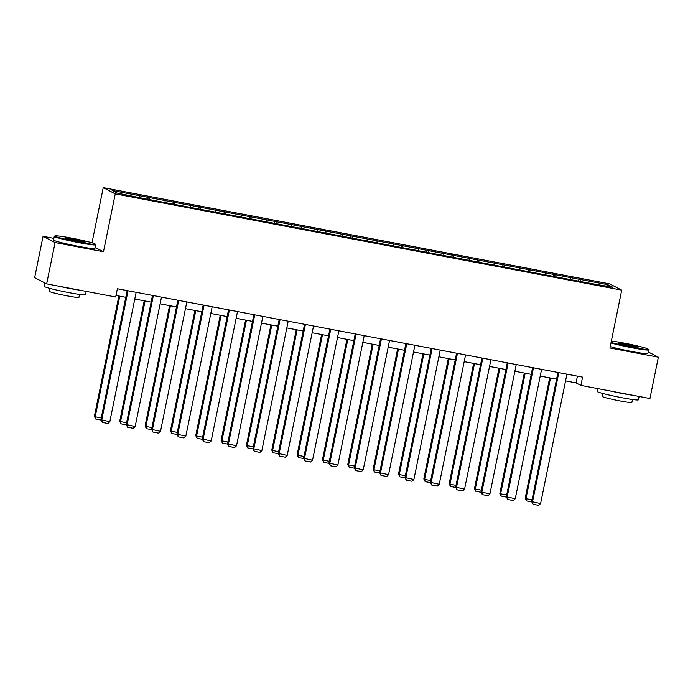 <?xml version="1.0" encoding="UTF-8"?>
<svg xmlns="http://www.w3.org/2000/svg" width="693" height="693" viewBox="0 0 693 693"><rect width="100%" height="100%" fill="white"/><g stroke="black" fill="none" stroke-linecap="round" stroke-linejoin="round"><path stroke-width="1.04" d="M53.872 238.366L43.061 236.313L34.65 277.65L46.665 283.879L115.696 297.002L117.377 288.738L582.588 377.139L580.907 385.403L649.939 398.518L658.35 357.19L648.189 351.914M92.013 242.819L103.24 187.647L609.701 283.887L621.716 290.124L115.255 193.884L103.24 187.647M607.882 284.71L112.136 190.506L117.074 193.07L145.868 198.926L586.391 282.64L612.82 287.274L607.882 284.71L606.427 286.053M149.497 197.6L149.48 199.619M165.09 200.563L165.081 202.191M174.835 202.417L174.827 204.426M190.428 205.379L190.419 206.999M200.173 207.233L200.164 209.243M215.766 210.196L215.757 211.815M225.511 212.049L225.502 214.059M241.112 215.012L241.095 216.632M250.857 216.866L250.84 218.875M266.45 219.828L266.441 221.448M276.195 221.682L276.178 223.692M291.788 224.645L291.779 226.264M301.533 226.49L301.524 228.508M317.125 229.461L317.117 231.081M326.871 231.306L326.862 233.324M342.463 234.269L342.455 235.897M352.209 236.122L352.2 238.132M367.81 239.085L367.792 240.714M377.555 240.939L377.538 242.948M393.148 243.901L393.139 245.521M402.893 245.755L402.876 247.765M418.485 248.718L418.477 250.338M428.231 250.571L428.222 252.581M443.823 253.534L443.815 255.154M453.569 255.388L453.56 257.398M469.161 258.35L469.152 259.97M478.915 260.204L478.898 262.214M494.507 263.167L494.49 264.787M504.253 265.012L504.235 267.03M519.845 267.974L519.837 269.603M529.591 269.828L529.573 271.847M545.183 272.791L545.174 274.419M554.928 274.645L554.92 276.654M570.521 277.607L570.512 279.227M580.266 279.461L580.258 281.471M43.061 236.313L55.076 242.55L46.665 283.879M55.076 242.55L103.482 251.75L115.255 193.884M621.716 290.124L609.944 347.99L658.35 357.19M565.557 380.881L576.039 382.874L580.907 385.403M116.008 295.461L125.797 297.314M134.788 299.029L151.135 302.131M160.126 303.837L176.481 306.947M185.464 308.654L201.819 311.763M210.802 313.47L227.157 316.58M236.14 318.286L252.495 321.396M261.486 323.103L277.832 326.212M286.824 327.919L303.179 331.02M312.162 332.735L328.517 335.836M337.5 337.543L353.854 340.653M362.837 342.359L379.192 345.469M388.184 347.176L404.539 350.286M413.522 351.992L429.877 355.102M438.86 356.808L455.214 359.918M464.197 361.625L480.552 364.735M489.535 366.441L505.89 369.542M514.882 371.257L531.236 374.359M540.219 376.065L556.574 379.175M139.752 195.755L139.743 197.375M577.408 376.152L576.039 382.874M579.088 278.846L578.612 281.159M553.742 274.03L553.274 276.342M528.404 269.213L527.936 271.526M503.066 264.397L502.598 266.718M477.728 259.589L477.252 261.902M452.382 254.773L451.914 257.086M427.044 249.956L426.576 252.269M401.706 245.14L401.238 247.453M376.368 240.324L375.901 242.637M351.03 235.507L350.554 237.82M325.684 230.691L325.216 233.013M300.346 225.875L299.878 228.196M275.008 221.067L274.541 223.38M249.671 216.251L249.194 218.564M224.333 211.434L223.856 213.747M198.986 206.618L198.519 208.931M173.648 201.802L173.181 204.114M148.311 196.985L147.843 199.298M103.482 251.75L95.149 247.427M566.926 374.159L540.601 503.56L531.67 501.593L533.012 504.27L532.475 502.018L558.801 372.617M557.943 372.453L531.67 501.593M540.601 503.56L538.704 505.353L533.012 504.27M549.662 377.858L525.173 498.224L525.987 498.648L550.519 378.023M531.791 501.905L526.524 500.9L525.987 498.648L532.033 499.8M526.524 500.9L525.173 498.224M611.079 342.42A20.625 1.256 11.5 0 0 631.964 347.21A20.625 1.256 11.5 0 0 648.189 349.185A20.625 1.256 11.5 0 0 624.046 343.096A20.625 1.256 11.5 0 0 611.356 341.051M648.189 349.185L648.587 349.774A21.128 1.282 -168.5 0 1 648.613 349.861A21.128 1.282 -168.5 0 1 631.964 347.756A21.128 1.282 -168.5 0 1 610.966 342.966M629.989 346.179A10.308 0.624 -168.5 0 1 617.913 343.139A10.308 0.624 -168.5 0 1 626.03 344.126A10.308 0.624 -168.5 0 1 638.088 347.245A10.308 0.624 -168.5 0 1 629.989 346.179M636.902 347.262A9.806 0.598 11.5 0 0 626.022 344.672A9.806 0.598 11.5 0 0 618.996 343.615M639.128 396.465L638.452 399.792A21.128 1.282 -168.5 0 1 621.803 397.687A21.128 1.282 -168.5 0 1 597.045 391.363L597.609 388.574M633.09 395.322A21.128 1.282 -168.5 0 1 622.643 393.555A21.128 1.282 -168.5 0 1 610.88 391.095M632.475 399.489L631.877 402.416A15.211 0.927 -168.5 0 1 619.897 400.9A15.211 0.927 -168.5 0 1 602.07 396.353L602.659 393.416M648.613 349.861L647.868 353.499A21.128 1.282 -168.5 0 1 631.228 351.394A21.128 1.282 -168.5 0 1 610.23 346.604M79.045 242.143A20.625 1.256 11.5 0 0 95.27 244.109A20.625 1.256 11.5 0 0 71.119 238.028A20.625 1.256 11.5 0 0 54.929 235.906A20.625 1.256 11.5 0 0 79.045 242.143M95.27 244.109L95.669 244.707A21.128 1.282 -168.5 0 1 95.686 244.794A21.128 1.282 -168.5 0 1 79.045 242.689A21.128 1.282 -168.5 0 1 54.279 236.365A21.128 1.282 -168.5 0 1 54.331 236.296L54.929 235.906M77.062 241.112A10.308 0.624 -168.5 0 1 64.995 238.071A10.308 0.624 -168.5 0 1 73.103 239.059A10.308 0.624 -168.5 0 1 85.161 242.169A10.308 0.624 -168.5 0 1 77.062 241.112M83.983 242.186A9.806 0.598 11.5 0 0 73.103 239.605A9.806 0.598 11.5 0 0 66.069 238.548M86.209 291.398L85.534 294.724A21.128 1.282 -168.5 0 1 68.884 292.619A21.128 1.282 -168.5 0 1 44.118 286.296L44.811 282.917M80.171 290.246A21.128 1.282 -168.5 0 1 69.724 288.479A21.128 1.282 -168.5 0 1 57.961 286.027M79.556 294.412L78.959 297.34A15.211 0.927 -168.5 0 1 66.97 295.824A15.211 0.927 -168.5 0 1 49.142 291.277L49.74 288.349M95.686 244.794L94.95 248.432A21.128 1.282 -168.5 0 1 78.3 246.327A21.128 1.282 -168.5 0 1 53.543 240.003L54.279 236.365M541.588 369.343L515.263 498.743L506.323 496.777L507.674 499.454L507.137 497.202L533.463 367.801M532.596 367.636L506.323 496.777M515.263 498.743L513.357 500.537L507.674 499.454M516.25 364.527L489.916 493.927L480.985 491.969L482.337 494.637L481.8 492.385L508.125 362.985M507.259 362.82L480.985 491.969M489.916 493.927L488.019 495.72L482.337 494.637M524.324 373.051L499.835 493.407L500.641 493.832L525.181 373.215M506.453 497.089L501.178 496.084L500.641 493.832L506.696 494.984M501.178 496.084L499.835 493.407M498.977 368.234L474.488 488.591L475.303 489.015L499.844 368.399M481.115 492.273L475.84 491.268L475.303 489.015L481.349 490.168M475.84 491.268L474.488 488.591M490.904 359.719L464.579 489.119L455.647 487.153L456.999 489.83L456.462 487.569L482.787 358.168M481.921 358.004L455.647 487.153M464.579 489.119L462.681 490.904L456.999 489.83M465.566 354.903L439.241 484.303L430.31 482.337L431.652 485.013L431.115 482.761L457.449 353.352M456.583 353.196L430.31 482.337M439.241 484.303L437.344 486.088L431.652 485.013M440.228 350.086L413.903 479.487L404.963 477.52L406.315 480.197L405.777 477.945L432.103 348.544M431.245 348.38L404.963 477.52M413.903 479.487L412.006 481.28L406.315 480.197M473.64 363.418L449.151 483.783L449.965 484.199L474.506 363.582M455.769 487.456L450.502 486.451L449.965 484.199L456.011 485.351M450.502 486.451L449.151 483.783M448.302 358.602L423.813 478.967L424.627 479.383L449.168 358.766M430.431 482.64L425.164 481.644L424.627 479.383L430.674 480.535M425.164 481.644L423.813 478.967M422.964 353.785L398.475 474.151L399.289 474.566L423.821 353.95M405.093 477.824L399.826 476.827L399.289 474.566L405.336 475.719M399.826 476.827L398.475 474.151M397.626 348.969L373.137 469.334L373.943 469.759L398.484 349.133M379.755 473.007L374.48 472.011L373.943 469.759L379.998 470.902M374.48 472.011L373.137 469.334M372.28 344.152L347.791 464.518L348.605 464.942L373.146 344.317M354.418 468.199L349.142 467.195L348.605 464.942L354.651 466.086M349.142 467.195L347.791 464.518M346.942 339.345L322.453 459.702L323.267 460.126L347.808 339.509M329.071 463.383L323.804 462.378L323.267 460.126L329.314 461.278M323.804 462.378L322.453 459.702M321.604 334.528L297.115 454.885L297.929 455.31L322.47 334.693M303.733 458.567L298.466 457.562L297.929 455.31L303.976 456.462M298.466 457.562L297.115 454.885M296.266 329.712L271.777 450.078L272.592 450.493L297.124 329.877M278.395 453.75L273.129 452.746L272.592 450.493L278.638 451.645M273.129 452.746L271.777 450.078M270.928 324.896L246.439 445.261L247.245 445.677L271.786 325.06M253.058 448.934L247.782 447.938L247.245 445.677L253.3 446.829M247.782 447.938L246.439 445.261M245.582 320.079L221.093 440.445L221.907 440.861L246.448 320.244M227.72 444.118L222.444 443.122L221.907 440.861L227.954 442.013M222.444 443.122L221.093 440.445M220.244 315.263L195.755 435.628L196.569 436.053L221.11 315.428M202.373 439.301L197.107 438.305L196.569 436.053L202.616 437.196M197.107 438.305L195.755 435.628M194.906 310.447L170.417 430.812L171.232 431.237L195.772 310.611M177.036 434.494L171.769 433.489L171.232 431.237L177.278 432.38M171.769 433.489L170.417 430.812M169.568 305.639L145.08 425.996L145.885 426.42L170.426 305.795M151.698 429.677L146.431 428.672L145.885 426.42L151.94 427.572M146.431 428.672L145.08 425.996M144.222 300.823L119.742 421.179L120.547 421.604L145.088 300.987M126.36 424.861L121.084 423.856L120.547 421.604L126.602 422.756M121.084 423.856L119.742 421.179M414.89 345.27L388.565 474.67L379.625 472.704L380.977 475.381L380.44 473.128L406.765 343.728M405.899 343.563L379.625 472.704M388.565 474.67L386.659 476.463L380.977 475.381M389.553 340.454L363.219 469.854L354.288 467.888L355.639 470.564L355.102 468.312L381.427 338.912M380.561 338.747L354.288 467.888M363.219 469.854L361.322 471.647L355.639 470.564M364.206 335.637L337.881 465.038L328.95 463.071L330.301 465.748L329.764 463.496L356.089 334.095M355.223 333.931L328.95 463.071M337.881 465.038L335.984 466.831L330.301 465.748M338.868 330.821L312.543 460.221L303.612 458.264L304.955 460.932L304.418 458.679L330.752 329.279M329.885 329.114L303.612 458.264M312.543 460.221L310.646 462.014L304.955 460.932M313.531 326.005L287.205 455.405L278.265 453.447L279.617 456.124L279.08 453.863L305.405 324.463M304.548 324.298L278.265 453.447M287.205 455.405L285.308 457.198L279.617 456.124M288.193 321.197L261.867 450.597L252.928 448.631L254.279 451.308L253.742 449.047L280.067 319.646M279.201 319.482L252.928 448.631M261.867 450.597L259.962 452.382L254.279 451.308M262.855 316.38L236.521 445.781L227.59 443.815L228.941 446.491L228.404 444.239L254.729 314.839M253.863 314.674L227.59 443.815M236.521 445.781L234.624 447.574L228.941 446.491M237.508 311.564L211.183 440.965L202.252 438.998L203.603 441.675L203.066 439.423L229.392 310.022M228.525 309.858L202.252 438.998M211.183 440.965L209.286 442.758L203.603 441.675M212.171 306.748L185.845 436.148L176.914 434.182L178.257 436.859L177.72 434.606L204.054 305.206M203.188 305.041L176.914 434.182M185.845 436.148L183.948 437.941L178.257 436.859M186.833 301.931L160.507 431.332L151.568 429.365L152.919 432.042L152.382 429.79L178.707 300.39M177.85 300.225L151.568 429.365M160.507 431.332L158.61 433.125L152.919 432.042M161.495 297.115L135.17 426.516L126.23 424.549L127.581 427.226L127.044 424.974L153.37 295.573M152.503 295.409L126.23 424.549M135.17 426.516L133.264 428.309L127.581 427.226M136.149 292.299L109.823 421.699L100.892 419.741L102.243 422.409L101.706 420.157L128.032 290.757M127.166 290.592L100.892 419.741M109.823 421.699L107.926 423.492L102.243 422.409M118.884 296.006L94.395 416.363L95.21 416.788L119.75 296.171M101.013 420.045L95.747 419.04L95.21 416.788L101.256 417.94M95.747 419.04L94.395 416.363"/></g></svg>

